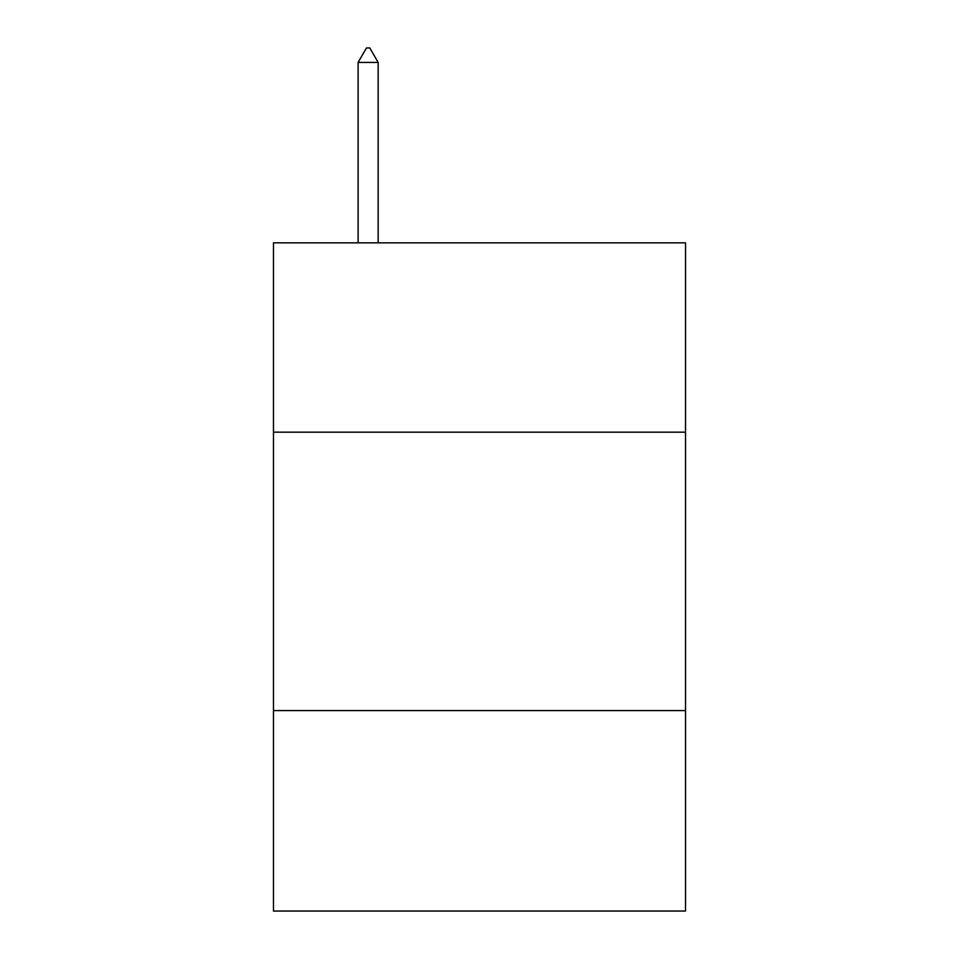 <?xml version="1.0" encoding="UTF-8"?>
<svg xmlns="http://www.w3.org/2000/svg" width="959" height="959" viewBox="0 0 959 959"><rect width="100%" height="100%" fill="white"/><g stroke="black" fill="none" stroke-linecap="round" stroke-linejoin="round"><path stroke-width="1.44" d="M685.529 432.173L685.529 242.843L273.471 242.843L273.471 432.173L685.529 432.173L685.529 911.05L273.471 911.05L273.471 432.173M685.529 710.583L273.471 710.583M378.158 62.431L369.802 47.95L366.458 47.95L358.115 62.431L378.158 62.431L378.158 242.843M358.115 62.431L358.115 242.843"/></g></svg>
